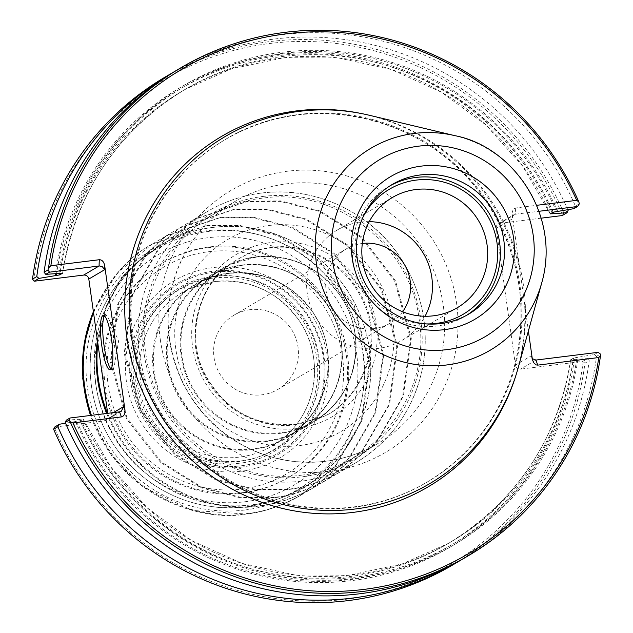 <?xml version="1.0" encoding="UTF-8"?>
<svg xmlns="http://www.w3.org/2000/svg" width="633" height="633" viewBox="0 0 633 633"><rect width="100%" height="100%" fill="white"/><g stroke="black" fill="none" stroke-linecap="round" stroke-linejoin="round"><path stroke-width="0.47" stroke-dasharray="3.17 2.37" d="M369.229 221.653A63.965 62.564 59.5 0 0 337.017 230.167A63.965 62.564 59.5 0 0 307.227 293A63.965 62.564 59.5 0 0 402.042 340.34A63.965 62.564 59.5 0 0 425.06 316.255M402.62 311.752A43.123 42.182 -120.5 0 1 390.086 323.194A43.123 42.182 -120.5 0 1 326.169 291.283A43.123 42.182 -120.5 0 1 346.251 248.919A43.123 42.182 -120.5 0 1 362.187 243.491A43.123 42.182 -120.5 0 1 362.321 243.476M243.594 492.545A124.4 121.686 59.5 0 0 322.648 295.318A124.4 121.686 59.5 0 0 112.777 321.422A124.4 121.686 59.5 0 0 243.594 492.545M107.681 413.317L108.029 415.818A4.597 4.502 59.5 0 1 105.893 420.336L121.283 411.252M464.242 558.164A283.165 276.977 59.5 0 0 596.539 356.339L600.408 354.053M512.089 214.911L511.931 219.113L512.002 213.305L528.397 330.972M512.002 213.305L513.102 209.626L515.246 208.012L536.721 205.314M66.291 420.193L79.465 419.252A266.477 260.654 59.5 0 0 355.556 578.333A266.477 260.654 59.5 0 0 578.222 357.218L573.577 358.041L570.752 359.71L587.535 358.563L582.732 361.396L520.563 369.126A4.597 4.502 59.5 0 1 515.444 365.146L496.225 228.378A4.597 4.502 -120.5 0 1 500.062 223.283L515.428 214.215L515.666 207.933M79.465 419.252L83.073 419.038L80.241 420.716L75.604 421.531A266.477 260.654 59.5 0 0 351.695 580.611A266.477 260.654 59.5 0 0 574.36 359.497M75.604 421.531L65.547 423.216M460.571 560.292A283.165 276.977 59.5 0 0 589.228 360.652L587.535 358.563M598.09 352.328L594.395 354.512L578.222 357.218M594.395 354.512L596.539 356.339M452.658 565A283.165 276.977 59.5 0 0 584.955 363.176L589.228 360.652M582.732 361.396L583.135 361.807A281.44 275.292 -120.5 0 1 347.47 599.095A281.44 275.292 -120.5 0 1 54.351 427.576M583.135 361.807L584.955 363.176M579.306 203.889L575.437 206.176A283.165 276.977 59.5 0 0 176.393 70.429M553.195 212.142A266.477 260.654 59.5 0 0 277.966 54.557A266.477 260.654 59.5 0 0 55.395 273.662M567.785 209.697A283.165 276.977 59.5 0 0 172.754 72.621M575.437 206.176L573.894 208.668M557.728 211.375A266.477 260.654 59.5 0 0 281.63 52.302A266.477 260.654 59.5 0 0 58.964 273.409M33.723 280.823A281.44 275.292 -120.5 0 1 269.389 43.535A281.44 275.292 -120.5 0 1 562.508 215.054L562.231 215.552M541.278 218.156L500.062 223.283M54.628 427.077L104.192 420.913A4.597 4.502 59.5 0 0 105.893 420.336M568.125 210.488L563.853 213.012A283.165 276.977 59.5 0 0 164.809 77.266M563.853 213.012L562.508 215.054M132.859 334.738A198.794 194.45 59.5 0 0 427.52 481.855A198.794 194.45 59.5 0 0 493.946 211.826A198.794 194.45 59.5 0 0 225.443 139.458A198.794 194.45 59.5 0 0 132.859 334.738M518.221 367.67A201.444 197.045 59.5 0 0 369.245 115.246M390.165 185.73A75.264 73.618 59.5 0 0 388.053 186.933A75.264 73.618 59.5 0 0 353 260.859A75.264 73.618 59.5 0 0 464.559 316.563A75.264 73.618 59.5 0 0 466.632 315.289M363.223 216.676A72.589 70.999 59.5 0 0 355.604 260.543A72.589 70.999 59.5 0 0 426.515 323.922M511.828 218.021L513.759 214.777L515.428 214.215L539.047 211.28M515.444 365.146L531.15 355.873L532.29 358.682M104.477 315.914A27.369 5.238 82.9 0 1 105.521 315.131A27.369 5.238 82.9 0 1 108.829 319.016A27.369 5.238 82.9 0 1 113.798 339.399A27.369 5.238 82.9 0 1 114.533 364.877A27.369 5.238 82.9 0 1 112.278 369.45A27.369 5.238 82.9 0 1 111.076 368.952M250.043 309.679A43.123 42.182 59.5 0 0 234.107 315.107A43.123 42.182 59.5 0 0 216.059 365.842A43.123 42.182 59.5 0 0 262.007 394.802A43.123 42.182 59.5 0 0 277.942 389.374A43.123 42.182 59.5 0 0 295.991 338.639A43.123 42.182 59.5 0 0 250.043 309.679M228.157 273.163A89.372 87.417 -120.5 0 1 325.101 338.647A89.372 87.417 -120.5 0 1 275.948 443.401A89.372 87.417 -120.5 0 1 165.268 405.8A89.372 87.417 -120.5 0 1 185.857 290.737A89.372 87.417 -120.5 0 1 228.157 273.163M241.948 265.021A89.372 87.417 -120.5 0 1 338.9 330.521A89.372 87.417 -120.5 0 1 289.716 435.267A89.372 87.417 -120.5 0 1 179.068 397.659A89.372 87.417 -120.5 0 1 199.624 282.619A89.372 87.417 -120.5 0 1 241.948 265.021M255.748 256.887A89.372 87.417 -120.5 0 1 352.7 322.379A89.372 87.417 -120.5 0 1 303.516 427.125A89.372 87.417 -120.5 0 1 192.859 389.517A89.372 87.417 -120.5 0 1 213.416 274.477A89.372 87.417 -120.5 0 1 255.748 256.887M213.06 227.374A140.55 137.48 59.5 0 0 161.114 245.05A140.55 137.48 59.5 0 0 95.654 383.123A140.55 137.48 59.5 0 0 303.99 487.133A140.55 137.48 59.5 0 0 362.812 321.754A140.55 137.48 59.5 0 0 213.06 227.374M169.47 339.557A140.55 137.48 -120.5 0 1 234.93 201.492A140.55 137.48 -120.5 0 1 424.767 252.654A140.55 137.48 -120.5 0 1 377.806 443.575A140.55 137.48 -120.5 0 1 169.47 339.557M241.046 460.903A93.391 91.35 59.5 0 0 300.39 312.844A93.391 91.35 59.5 0 0 142.836 332.436A93.391 91.35 59.5 0 0 241.046 460.903M241.26 465.809A98.099 95.955 59.5 0 0 303.595 310.281A98.099 95.955 59.5 0 0 138.097 330.869A98.099 95.955 59.5 0 0 241.26 465.809M241.118 467.162A99.286 97.118 59.5 0 0 304.212 309.759A99.286 97.118 59.5 0 0 136.712 330.584A99.286 97.118 59.5 0 0 241.118 467.162M241.228 471.205A103.124 100.876 59.5 0 0 306.76 307.709A103.124 100.876 59.5 0 0 132.78 329.342A103.124 100.876 59.5 0 0 241.228 471.205M244.892 501.763A133.745 130.825 59.5 0 0 329.88 289.732A133.745 130.825 59.5 0 0 104.247 317.79A133.745 130.825 59.5 0 0 244.892 501.763M246.68 506.851A139.489 136.443 59.5 0 0 276.938 499.453A139.489 136.443 59.5 0 0 344.835 299.828A139.489 136.443 59.5 0 0 137.266 262.782A139.489 136.443 59.5 0 0 102.514 424.387A139.489 136.443 59.5 0 0 246.68 506.851M212.981 227.421A140.542 137.472 -120.5 0 1 366.254 333.417A140.542 137.472 -120.5 0 1 282.46 497.396A140.542 137.472 -120.5 0 1 251.974 504.849A140.542 137.472 -120.5 0 1 106.716 421.76A140.542 137.472 -120.5 0 1 141.729 258.937A140.542 137.472 -120.5 0 1 212.981 227.421M113.481 412.597L108.029 415.818M519.859 270.228A203.391 198.944 59.5 0 0 361.498 113.568M515.95 375.266A203.391 198.944 59.5 0 0 524.599 303.951M76.815 421.38A265.29 259.49 59.5 0 0 351.529 579.432A265.29 259.49 59.5 0 0 573.15 359.647M80.676 419.101A265.29 259.49 59.5 0 0 355.39 577.154A265.29 259.49 59.5 0 0 577.011 357.368M83.073 419.038A262.41 256.681 59.5 0 0 451.456 541.611A262.41 256.681 59.5 0 0 573.577 358.041M80.241 420.716A262.41 256.681 59.5 0 0 448.623 543.28A262.41 256.681 59.5 0 0 570.752 359.71M132.02 335.237A198.794 194.45 59.5 0 0 426.682 482.354A198.794 194.45 59.5 0 0 493.107 212.324A198.794 194.45 59.5 0 0 224.604 139.948A198.794 194.45 59.5 0 0 132.02 335.237M552.174 212.728A265.29 259.49 59.5 0 0 278.33 55.704A265.29 259.49 59.5 0 0 56.598 273.575M556.518 211.525A265.29 259.49 59.5 0 0 281.796 53.481A265.29 259.49 59.5 0 0 60.175 273.258M553.084 212.197A262.41 256.681 59.5 0 0 184.701 89.625A262.41 256.681 59.5 0 0 62.58 273.195M550.251 213.867A262.41 256.681 59.5 0 0 181.877 91.302A262.41 256.681 59.5 0 0 59.985 273.282M160.331 339.731A152.047 148.723 59.5 0 0 400.744 442.071A152.047 148.723 59.5 0 0 364.212 182.138A152.047 148.723 59.5 0 0 160.331 339.731M541.793 282.666A117.279 114.723 59.5 0 0 455.056 135.699M104.192 420.913L119.558 411.846M531.15 355.873L532.369 359.267M535.929 360.058L520.563 369.126M511.931 219.113L496.225 228.378M214.745 281.55A88.929 86.982 -120.5 0 1 307.962 337.183A88.929 86.982 -120.5 0 1 279.406 441.201A88.929 86.982 -120.5 0 1 279.327 441.264A88.929 86.982 -120.5 0 1 152.173 413.531A88.929 86.982 -120.5 0 1 189.354 288.814A88.929 86.982 -120.5 0 1 189.441 288.775A88.929 86.982 -120.5 0 1 214.745 281.55M213.4 278.069A92.932 90.899 -120.5 0 1 311.127 405.903A92.932 90.899 -120.5 0 1 154.349 425.4A92.932 90.899 -120.5 0 1 213.4 278.069M228.545 273.409A88.929 86.982 -120.5 0 1 321.754 329.041A88.929 86.982 -120.5 0 1 293.198 433.059A88.929 86.982 -120.5 0 1 293.119 433.122A88.929 86.982 -120.5 0 1 165.965 405.389A88.929 86.982 -120.5 0 1 203.153 280.672A88.929 86.982 -120.5 0 1 203.24 280.633A88.929 86.982 -120.5 0 1 228.545 273.409M242.336 265.267A88.929 86.982 -120.5 0 1 335.553 320.907A88.929 86.982 -120.5 0 1 306.997 424.925A88.929 86.982 -120.5 0 1 306.918 424.98A88.929 86.982 -120.5 0 1 179.764 397.247A88.929 86.982 -120.5 0 1 216.945 272.53A88.929 86.982 -120.5 0 1 217.032 272.491A88.929 86.982 -120.5 0 1 242.336 265.267M256.136 257.125A88.929 86.982 -120.5 0 1 349.345 312.765A88.929 86.982 -120.5 0 1 320.789 416.783A88.929 86.982 -120.5 0 1 320.709 416.838A88.929 86.982 -120.5 0 1 280.807 432.671A88.929 86.982 -120.5 0 1 184.725 368.849A88.929 86.982 -120.5 0 1 230.744 264.388A88.929 86.982 -120.5 0 1 230.831 264.349A88.929 86.982 -120.5 0 1 256.136 257.125M295.279 424.727C273.947 428.09 232.533 421.784 207.497 380.931C180.864 339.945 200.598 281.543 230.119 264.127L230.119 264.127C244.829 254.3 258.272 248.943 270.449 248.073C293.142 243.871 341.907 253.287 363.825 303.009C386.605 353.752 350.904 407.929 320.63 417.519L295.279 424.727M296.046 424.371C274.754 427.71 233.593 421.507 208.447 380.979C181.687 340.364 200.74 281.867 230.183 264.08L230.19 264.08C245.137 253.92 258.81 248.405 271.193 247.535C293.973 243.286 343.165 252.891 364.901 303.096C387.443 354.345 350.975 408.23 320.709 417.479L296.046 424.371M297.486 428.501A94.238 92.181 -120.5 0 1 192.622 346.9A94.238 92.181 -120.5 0 1 271.343 242.479A94.238 92.181 -120.5 0 1 376.2 324.072A94.238 92.181 -120.5 0 1 297.486 428.501M268.914 225.498A111.463 109.026 -120.5 0 1 386.13 378.819A111.463 109.026 -120.5 0 1 198.089 402.208A111.463 109.026 -120.5 0 1 268.914 225.498M301.988 475.098C229.178 485.899 154.571 427.837 145.851 353.602C133.761 279.778 189.765 205.48 263.059 198.105C335.878 187.305 410.485 245.359 419.204 319.602C431.295 393.425 375.29 467.724 301.988 475.098M262.782 196.467A142.006 138.904 -120.5 0 1 412.115 391.811A142.006 138.904 -120.5 0 1 172.54 421.61A142.006 138.904 -120.5 0 1 262.782 196.467M261.476 193.081A145.899 142.71 -120.5 0 1 417.21 291.86A145.899 142.71 -120.5 0 1 354.417 463.578A145.899 142.71 -120.5 0 1 354.251 463.673A145.899 142.71 -120.5 0 1 301.949 481.088A145.899 142.71 -120.5 0 1 146.809 384.009A145.899 142.71 -120.5 0 1 205.954 212.387A145.899 142.71 -120.5 0 1 206.113 212.292A145.899 142.71 -120.5 0 1 261.476 193.081M288.316 489.127L255.344 489.364L216.154 479.347L174.906 453.647L140.74 409.591L124.875 352.249L132.606 294.535L158.859 248.872L194.078 219.39L247.835 201.128L280.854 200.906L320.116 210.963L361.419 236.766L395.57 280.981L411.308 338.457L403.379 396.195L376.959 441.779L341.654 471.118C322.197 481.689 304.418 487.687 288.316 489.127M287.556 489.57L254.711 489.815L215.679 479.901L174.55 454.447L140.352 410.738L124.195 353.705L131.482 296.062L157.356 250.201L193.271 219.873L247.084 201.579L280.11 201.357L319.372 211.422L360.683 237.233L394.826 281.463L410.548 338.956L402.596 396.701L376.152 442.269L339.921 472.115C320.836 482.322 303.373 488.138 287.556 489.57M274.516 497.269L241.553 497.506L202.362 487.489L161.114 461.789L126.948 417.733L111.076 360.391L118.806 302.677L145.068 257.014L180.278 227.532L234.044 209.27L267.063 209.048L306.325 219.105L347.628 244.908L381.77 289.123L397.508 346.599L389.588 404.337L363.16 449.921L327.854 479.26C308.406 489.823 290.626 495.829 274.516 497.269M273.757 497.712L240.92 497.957L201.88 488.043L160.758 462.588L126.553 418.88L110.395 361.847L117.683 304.204L143.556 258.343L179.471 228.015L233.284 209.721L266.311 209.499L305.581 219.564L346.884 245.375L381.034 289.605L396.756 347.098L388.804 404.843L362.361 450.411L326.13 480.257C307.037 490.464 289.582 496.28 273.757 497.712M97.791 342.936L106.399 307.013L122.486 276.518L166.487 235.674L220.244 217.412L253.263 217.19L292.525 227.247L333.828 253.05L367.979 297.265L383.717 354.733L375.788 412.479L349.369 458.063L314.063 487.402C294.606 497.965 276.827 503.971 260.725 505.411C223.457 512.477 142.283 496.312 107.475 413.349M97.411 340.238L106.328 305.715L122.129 276.399L164.034 237.138L165.68 236.156L219.493 217.863L252.52 217.641L291.789 227.706L333.093 253.516L367.235 297.747L382.957 355.24L375.005 412.985L348.561 458.553L312.33 488.399C293.245 498.606 275.79 504.422 259.965 505.854C222.666 512.952 141.262 496.668 106.589 413.452M93.549 312.757C108.512 280.11 127.985 257.275 151.952 244.259L206.453 225.554L239.472 225.332L278.734 235.389L320.037 261.192L354.179 305.407L369.917 362.875L361.997 420.621L335.569 466.197L300.264 495.536C280.815 506.107 263.035 512.113 246.925 513.553C209.001 521.188 123.688 502.879 91.389 415.343M93.399 311.705C108.583 279.525 128.072 257.053 151.873 244.298L205.693 226.005L238.72 225.775L277.99 235.84L319.301 261.658L353.443 305.889L369.166 363.382L361.214 421.127L334.77 466.695L300.192 495.584C280.49 506.416 262.481 512.556 246.174 514.004C208.21 521.671 122.667 503.235 90.519 415.454M93.391 311.642L117.224 273.139L151.96 244.251M244.757 510.016A141.388 138.303 -120.5 0 1 87.425 387.594A141.388 138.303 -120.5 0 1 205.527 230.918A141.388 138.303 -120.5 0 1 362.859 353.341A141.388 138.303 -120.5 0 1 244.757 510.016M207.933 247.732A124.329 121.615 -120.5 0 1 338.679 418.761A124.329 121.615 -120.5 0 1 128.926 444.849A124.329 121.615 -120.5 0 1 207.933 247.732M208.581 251.712A120.246 117.619 -120.5 0 1 342.39 355.833A120.246 117.619 -120.5 0 1 241.941 489.08A120.246 117.619 -120.5 0 1 108.14 384.959A120.246 117.619 -120.5 0 1 208.581 251.712M239.369 463.214C190.264 470.493 139.956 431.342 134.077 381.28C125.92 331.494 163.686 281.392 213.115 276.423C262.22 269.136 312.536 308.287 318.415 358.357C326.573 408.135 288.798 458.245 239.369 463.214M303.99 487.133L377.806 443.575C352.193 458.419 324.523 464.385 294.804 461.465C271.272 458.87 249.639 450.783 229.898 437.205C196.238 412.961 176.164 380.346 169.66 339.351C161.36 284.977 188.294 228.236 234.93 201.492L161.114 245.05L141.729 258.937L137.266 262.782C104.785 291.979 89.095 328.725 90.187 373.027C92.331 409.432 106.178 440.718 131.719 466.901C164.24 498.005 202.544 511.329 246.633 506.867L276.938 499.453L282.46 497.396L303.99 487.133M83.081 418.904L110.648 466.79L147.418 507.967L191.752 540.622L241.671 563.291L294.978 574.993L349.305 575.199L402.24 563.9L448.623 543.28C516.821 501.067 557.523 439.872 570.713 359.679M427.52 481.855L426.682 482.354C470.279 455.839 499.342 417.835 513.869 368.351C528.998 309.743 520.097 254.632 487.149 203.011C432.426 116.607 309.402 87.101 224.604 139.948L225.443 139.458M62.612 273.227C75.81 193.033 116.504 131.838 184.701 89.625L231.085 69.005L284.027 57.714L338.346 57.92L391.653 69.614L441.573 92.283L485.907 124.938L522.676 166.123L550.243 214.001M464.559 316.563L468.744 314.095M388.053 186.933L392.238 184.464M402.042 340.34L457.271 307.741M337.017 230.167L392.246 197.575M532.828 361.095L531.427 357.218M498.369 223.86L513.759 214.777M114.533 364.877L118.6 341.084L108.829 319.016M110.031 369.727L112.278 369.45M103.282 315.416L105.521 315.131M346.251 248.919L234.107 315.107M390.086 323.194L277.942 389.374M279.406 441.201C319.736 412.162 324.5 352.7 297.415 318.241C276.17 290.808 248.595 278.583 214.698 281.566L189.441 288.775M275.948 443.401L272.95 444.627L279.327 441.264M185.857 290.737L183.325 292.77L189.354 288.814M293.198 433.059C331.486 406.497 339.921 346.979 310.597 309.252C289.328 282.381 261.959 270.441 228.497 273.424L203.24 280.633M289.716 435.267L286.741 436.493L293.119 433.122M199.624 282.619L197.116 284.628L203.153 280.672M306.997 424.925C345.389 398.292 353.736 338.552 324.191 300.841C302.914 274.152 275.616 262.299 242.289 265.282L217.032 272.491M303.516 427.125L300.54 428.351L306.918 424.98M213.416 274.477L210.916 276.486L216.945 272.53M320.789 416.783C359.18 390.15 367.528 330.41 337.982 292.699C316.714 266.01 289.408 254.157 256.088 257.14L230.831 264.349M320.709 416.838L314.332 420.209L320.907 417.384L296.094 424.363C253.936 427.109 223.022 409.322 203.359 371.009C186.276 334.169 198.066 287.303 230.175 264.088L224.707 268.345L230.744 264.388M354.417 463.578C391.012 441.644 413.776 409.567 422.702 367.346C429.459 329.461 422.709 293.949 402.446 260.82C373.264 213.321 315.796 185.667 261.532 193.057C241.679 195.573 223.204 201.982 206.113 212.292M194.094 219.382L205.954 212.387M342.398 470.675L354.251 463.673M180.294 227.524L191.633 220.854M328.606 478.817L339.929 472.115M166.503 235.666L177.841 228.996M314.807 486.959L326.13 480.257M152.703 243.808L164.042 237.138M301.015 495.101L312.338 488.399M300.192 495.584L300.192 495.584C283.457 505.435 265.433 511.583 246.102 514.028L192.329 510.42L143.287 487.086L111.392 455.341L90.424 415.47"/><path stroke-width="0.95" d="M425.06 316.255A63.965 62.564 59.5 0 0 369.229 221.653M362.321 243.476A43.123 42.182 -120.5 0 1 404.495 264.618A43.123 42.182 -120.5 0 1 402.62 311.752M528.397 330.972L532.369 359.267L533.556 362.622L536.096 364.901L537.757 365.13L598.794 357.534A281.44 275.292 59.5 0 1 363.864 589.418A281.44 275.292 59.5 0 1 72.945 422.931L121.386 416.91C124.044 416.182 125.239 413.855 124.962 409.931L104.674 265.583C103.852 261.722 102.063 259.767 99.286 259.72L50.846 265.741A281.44 275.292 59.5 0 1 285.784 33.858A281.44 275.292 59.5 0 1 576.703 200.344L536.721 205.314M172.754 72.621A283.165 276.977 59.5 0 0 169.082 74.749A283.165 276.977 59.5 0 0 36.785 276.574L38.937 278.393L34.127 281.234L83.691 275.07A4.597 4.502 -120.5 0 1 88.81 279.05L107.681 413.317M111.558 339.684A27.369 5.238 82.9 0 1 110.031 369.727A27.369 5.238 82.9 0 1 101.462 343.221A27.369 5.238 82.9 0 1 103.282 315.416A27.369 5.238 82.9 0 1 111.558 339.684M69.068 420.138L65.199 422.417L66.291 420.193L69.986 418.009L69.068 420.138L70.152 421.697A283.165 276.977 -120.5 0 0 468.436 555.687A283.165 276.977 -120.5 0 0 600.488 355.738L600.408 354.053L598.09 352.328L535.929 360.058L532.29 358.682M65.199 422.417A283.165 276.977 59.5 0 0 464.242 558.164L468.436 555.687M65.547 423.216L59.431 424.237L57.888 426.737A283.165 276.977 59.5 0 0 456.931 562.476A283.165 276.977 59.5 0 0 460.571 560.292M57.888 426.737L53.615 429.253A283.165 276.977 59.5 0 0 452.658 565L456.931 562.476M598.794 357.534L600.488 355.738M72.945 422.931L70.152 421.697M53.615 429.253L54.628 427.077L59.431 424.237M47.966 269.974L48.543 267.901A283.165 276.977 -120.5 0 1 180.587 67.953L176.393 70.429A283.165 276.977 59.5 0 0 44.096 272.253L47.966 269.974L49.493 272.166L99.563 265.963L102.514 266.873L104.516 269.785L104.674 265.583M180.587 67.953A283.165 276.977 -120.5 0 1 578.871 201.951L579.306 203.889L577.597 206.485L539.047 211.28M541.278 218.156L562.231 215.552L567.041 212.72L550.251 213.867L553.084 212.197L573.894 208.668L577.597 206.485M553.867 213.653A266.477 260.654 59.5 0 0 553.195 212.142M55.395 273.662A266.477 260.654 59.5 0 0 55.103 275.687L59.747 274.872L62.58 273.195L45.79 274.35L44.096 272.253M567.041 212.72L568.125 210.488A283.165 276.977 59.5 0 0 567.785 209.697M38.937 278.393L55.103 275.687M34.127 281.234L32.512 279.09L36.785 276.574M169.082 74.749L164.809 77.266A283.165 276.977 59.5 0 0 32.512 279.09M578.871 201.951L576.703 200.344M48.543 267.901L50.846 265.741M352.146 257.924A82.852 81.04 59.5 0 0 483.145 313.691A82.852 81.04 59.5 0 0 463.237 172.049A82.852 81.04 59.5 0 0 352.146 257.924M455.056 135.699L369.245 115.246A201.444 197.045 59.5 0 0 131.102 334.572A201.444 197.045 59.5 0 0 314.403 509.771A201.444 197.045 59.5 0 0 518.221 367.67L541.793 282.666C560.973 216.225 513.893 146.927 455.056 135.699A117.279 114.723 59.5 0 0 316.405 263.391A117.279 114.723 59.5 0 0 423.129 365.399A117.279 114.723 59.5 0 0 541.793 282.666M357.178 258.391A75.264 73.618 59.5 0 0 468.744 314.095A75.264 73.618 59.5 0 0 493.89 211.857A75.264 73.618 59.5 0 0 392.238 184.464A75.264 73.618 59.5 0 0 357.178 258.391M466.632 315.289A75.264 73.618 59.5 0 0 489.705 214.326A75.264 73.618 59.5 0 0 390.165 185.73M426.515 323.922A72.589 70.999 59.5 0 0 496.802 264.673A72.589 70.999 59.5 0 0 449.066 183.784A72.589 70.999 59.5 0 0 363.223 216.676M362.456 260.408A63.965 62.564 59.5 0 0 457.271 307.741A63.965 62.564 59.5 0 0 478.643 220.854A63.965 62.564 59.5 0 0 392.246 197.575A63.965 62.564 59.5 0 0 362.456 260.408M69.986 418.009L119.558 411.846L121.283 411.252L123.736 406.544L113.481 412.597M49.493 272.166L45.79 274.35M111.076 368.952A27.369 5.238 82.9 0 1 103.994 345.183A27.369 5.238 82.9 0 1 104.477 315.914M88.81 279.05L104.516 269.785M124.962 409.931L123.736 406.544M361.498 113.568A203.391 198.944 59.5 0 0 126.719 336.273A203.391 198.944 59.5 0 0 308.904 512.904A203.391 198.944 59.5 0 0 515.95 375.266M552.656 213.804A265.29 259.49 59.5 0 0 552.174 212.728M56.598 273.575A265.29 259.49 59.5 0 0 56.313 275.537M59.985 273.282A262.41 256.681 59.5 0 0 59.747 274.872M332.46 260.369A103.06 100.805 59.5 0 0 495.41 329.738A103.06 100.805 59.5 0 0 470.651 153.558A103.06 100.805 59.5 0 0 332.46 260.369M99.286 259.72L99.057 266.002L83.691 275.07M119.558 411.846L121.386 416.91M537.757 365.13L535.929 360.058M107.475 413.349C98.511 390.561 95.282 367.093 97.791 342.936M106.589 413.452C97.324 389.675 94.262 365.273 97.411 340.238M91.389 415.343C79.813 379.602 80.533 345.404 93.549 312.757M90.519 415.454C78.896 379.159 79.853 344.574 93.399 311.705M90.424 415.47L82.765 378.7L84.118 344.455L93.391 311.642"/></g></svg>
